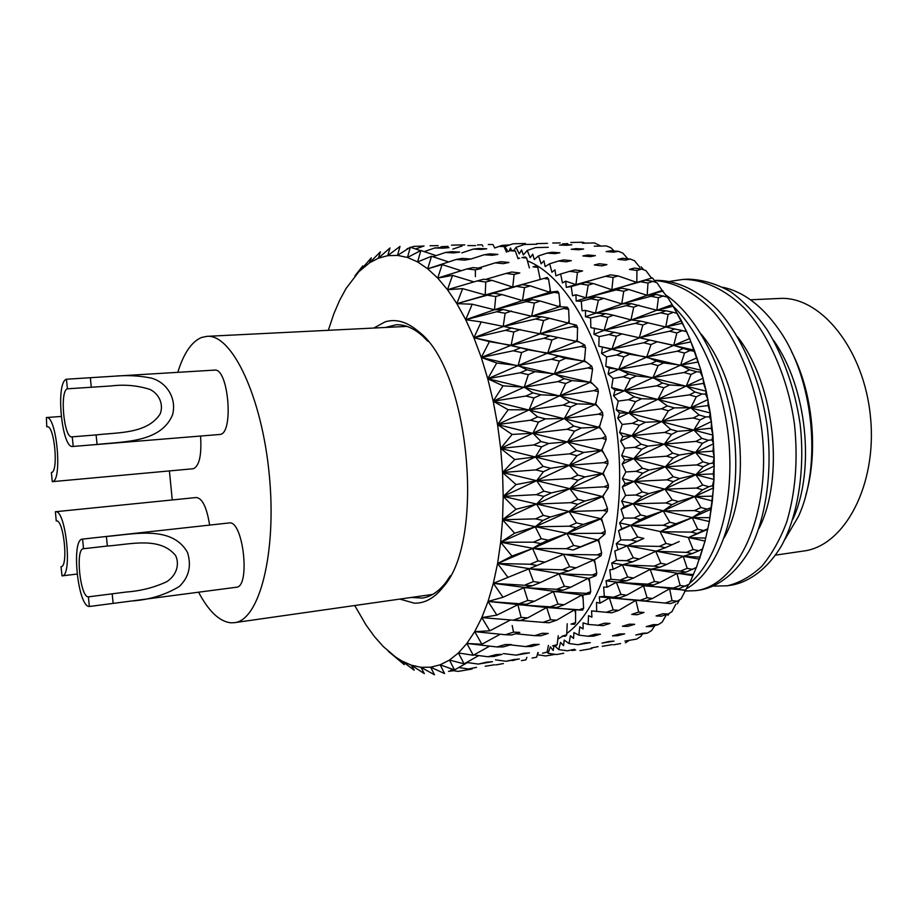 <?xml version="1.0" encoding="UTF-8"?>
<svg xmlns="http://www.w3.org/2000/svg" width="917" height="917" viewBox="0 0 917 917"><rect width="100%" height="100%" fill="white"/><g stroke="black" fill="none" stroke-linecap="round" stroke-linejoin="round"><path stroke-width="1.38" d="M67.411 388.819C59.467 390.699 63.961 438.59 71.916 436.859L96.113 434.933C117.938 432.274 146.949 434.096 160.143 414.014C163.891 404.248 159.088 394.069 150.205 389.53C137.699 385.449 124.517 384.269 110.67 385.977L67.411 388.819L66.448 379.225C55.375 382.137 61.68 448.849 72.798 446.476L220.103 434.44C234.076 433.282 228.367 367.43 214.509 370.113L213.535 370.296M61.175 416.467L46.389 417.533C56.671 414.965 62.792 481.459 52.292 481.666L193.418 468.725C199.39 465.87 201.774 454.981 200.559 436.068M235.738 587.281L236.322 587.247C250.731 587.178 243.223 519.95 229.158 522.942L82.484 539.104C70.884 538.944 77.853 607.203 89.373 606.492L88.399 596.852L126.489 592.004C140.794 590.949 154.216 587.522 166.768 581.699C175.514 576.094 180.145 565.571 175.663 555.599C159.764 536.044 129.824 544.572 107.346 546.028L83.436 548.733C75.137 548.584 80.18 597.575 88.399 596.852M209.626 525.097C206.829 507.605 202.439 498.412 196.444 497.507L196.353 497.518M177.783 372.336C183.675 353.297 191.607 341.674 201.557 337.479L206.921 336.344C231.772 333.754 261.884 396.293 269.277 474.846C276.945 553.364 259.282 620.5 234.397 622.677L230.729 622.803C219.392 621.485 208.675 611.284 198.576 592.199M172.27 499.948L169.404 470.937M750.484 299.79L779.29 298.472C820.337 295.515 864.192 348.93 870.508 417.166C877.282 485.345 844.374 546.131 803.521 551.037L775.656 555.106M373.827 328.045L385.037 321.89C396.029 318.486 407.366 321.821 419.035 331.931C469.378 369.849 485.689 539.884 443.484 586.685C434.635 597.987 424.903 603.489 414.301 603.168L399.835 599.088M411.309 597.46L422.256 598.079C430.864 596.841 438.785 591.557 446.017 582.226L450.396 575.75M427.907 341.342L422.382 335.817C413.51 328.034 404.729 324.354 396.029 324.778L385.404 327.472M791.589 351.761C812.806 392.224 818.652 451.164 805.802 495.203M784.688 539.781L798.352 516.615C822.331 465.194 813.425 377.827 778.797 329.432C762.119 305.831 743.515 291.778 722.997 287.296M654.463 280.545C674.763 281.771 695.785 292.867 713.953 312.261C737.681 339.691 756.216 384.831 761.855 430.279C771.678 513.818 738.449 585.206 696.014 590.64L684.69 591.064M670.063 281.336L683.234 279.387C703.878 279.513 725.519 289.52 744.409 308.192C768.882 334.441 788.356 378.939 794.477 424.399C798.122 459.818 795.532 492.372 786.717 522.06C780.092 539.597 771.77 554.361 761.752 566.362C750.92 576.449 739.411 582.925 727.261 585.791L714.011 586.101M692.759 569.388L687.2 568.357L680.471 571.096L686.031 572.116L696.416 567.44L705.047 541.041L709.368 521.555L713.518 487.878L712.486 485.746L713.988 479.431L713.266 473.883L714.263 466.008L712.967 462.97L714.183 457.4L713.002 451.13L713.575 443.782L711.97 439.873L712.933 435.128L711.271 428.239L711.466 421.522L709.494 416.811L710.274 412.959L708.096 405.555L707.947 399.56L705.574 394.127L706.239 391.204L703.534 383.398L703.098 378.205L700.29 372.13L700.886 370.181L689.71 338.545L681.4 320.778L673.124 306.198C703.419 335.152 727.25 395.548 729.6 452.184C732.362 511.239 715.524 561.731 689.527 583.499M686.627 588.657C717.77 570.844 739.113 515.205 735.342 448.711C731.904 384.487 701.723 319.001 665.788 294.987M696.014 590.64L701.459 589.791C719.421 586.123 736.408 572.54 749.281 550.681C765.42 520.569 772.722 473.367 767.277 427.013C761.087 381.059 741.681 336.069 717.415 309.51C698.685 290.643 677.25 280.51 656.859 280.373L654.406 280.464M727.261 585.791L732.58 584.966C750.863 581.252 768.182 567.749 781.341 546.085C797.836 516.271 805.424 469.619 800.082 423.86C794.879 388.877 783.989 357.653 767.426 330.189C756.181 314.222 743.859 301.361 730.436 291.606C716.475 283.8 702.56 279.662 688.678 279.192L683.234 279.387M515.274 659.862L512.179 660.607M575.67 650.015L571.818 650.52M453.594 670.694L448.516 671.37M467.475 662.578L454.5 669.949L440.171 664.825L444.585 673.571L430.635 667.209L434.486 674.774L420.972 667.301L424.33 673.617L411.286 665.169L414.22 670.201L401.703 660.893L404.271 664.642L388.315 651.311M472.117 669.02L458.213 671.393L450.534 670.235M494.527 664.768L485.208 666.246M476.553 667.347L468.392 668.952L476.553 667.347M458.741 667.542L468.392 668.952M555.404 654.36L545.661 655.953L537.362 654.715L538.279 652.606M503.399 663.553L495.73 664.94L503.399 663.553M526.851 657.351L525.945 659.862L521.418 660.618M486.526 662.2L478.342 664.08L492.475 661.673L486.526 662.2M466.581 662.452L478.342 664.08M478.731 655.563L464.117 663.851L449.479 660.08L454.5 669.949M548.412 645.35L547.105 652.125L548.148 653.305L550.338 646.772L553.157 650.485L554.04 645.809M563.76 653.248L556.642 654.543L563.76 653.248M548.148 653.305L556.642 654.543M513.772 659.598L506.069 661.26L519.32 659.002L513.772 659.598M495.467 659.839L506.069 661.26M591.832 648.594L579.945 650.623M537.901 652.56L536.651 657.18L532.101 658.085L536.651 657.18M612.407 644.605L602.251 646.302M496.097 654.6L487.901 656.744L494.08 656.434L502.149 654.348L496.097 654.6M473.883 654.944L487.901 656.744M489.667 646.107L473.287 655.277L458.408 652.95L464.117 663.851M554.636 645.786L558.751 649.603L560.551 642.393L563.554 645.637L564.23 640.1L569.044 643.539L577.951 644.708L590.307 642.657L585.092 642.932L577.951 644.708M574.592 649.27L567.451 650.818L574.592 649.27M558.751 649.603L567.451 650.818M523.813 653.236L516.099 655.151L529.453 652.904L523.813 653.236M503.422 653.569L516.099 655.151M598.102 646.634L591.075 648.044L598.102 646.634M547.105 652.125L542.543 653.179L547.105 652.125M620.626 643.551L613.645 644.823L620.626 643.551M636.696 639.08L624.878 641.075L636.696 639.08L640.777 636.455L642.267 634.369M505.152 644.559L496.968 646.955L503.261 646.909L511.319 644.571L505.152 644.559M500.246 634.232L481.895 644.25L466.868 643.459L496.968 646.955M569.044 643.539L570.408 635.733L573.572 638.45L573.916 632.604L578.879 635.137L587.992 636.238L593.333 636.192L600.44 634.209L595.122 634.22L587.992 636.238M533.385 644.445L525.682 646.6L531.528 646.474L539.139 644.376L533.385 644.445M507.617 644.571L525.682 646.6M609.003 641.487L601.965 643.126L614.023 641.109L609.003 641.487M558.247 635.722L557.169 644.662L552.607 645.866L555.908 645.74L557.169 644.662M647.689 633.028L642.771 633.257L635.779 635L647.689 633.028L651.689 630.449L654.761 625.646M513.543 632.122L505.382 634.747L511.801 634.977L519.847 632.398L513.543 632.122L512.179 625.52M510.425 620.007L489.804 630.816L474.697 631.641L505.382 634.747M578.879 635.137L579.785 626.815L583.074 628.936L583.074 622.849L588.141 624.42L602.893 625.646L609.977 623.434L604.544 623.182L597.437 625.417M542.371 633.269L534.691 635.653L540.652 635.79L548.24 633.452L542.371 633.269M515.629 633.75L534.691 635.653M619.491 633.991L612.464 635.859L617.588 635.722L624.615 633.865L619.491 633.991M567.222 623.743L566.695 634.805L562.155 636.157L565.525 636.192L566.695 634.805M658.223 624.672L653.202 624.637L646.233 626.62L651.253 626.62L658.223 624.672L662.143 622.162L666.155 615.158M521.154 617.382L517.864 604.716L496.888 615.112L481.803 617.599L519.584 620.717L527.584 617.92L521.154 617.382L513.039 620.224M588.141 624.42L588.531 615.662L591.923 617.164L591.557 610.905L611.731 612.808L618.769 610.39L613.198 609.885L609.381 597.93L599.97 603.203L599.237 596.852L604.314 596.348L619.697 597.804L626.678 595.202L620.969 594.434L616.396 582.306L607.1 587.189L605.999 580.828L610.986 579.257L626.655 580.77L633.567 578.008L627.709 576.999L622.368 564.861L613.175 569.297L611.719 563.015L616.533 560.356L626.471 560.7L632.501 561.903L639.321 558.992L633.303 557.777L627.217 545.798L618.104 549.719L616.281 543.609L620.878 539.895L630.919 540.021L637.12 541.42L643.837 538.417L637.636 536.995L630.839 525.361L621.783 528.719L619.617 522.885L623.915 518.139L634.037 518.025L640.41 519.607L647.012 516.523L640.651 514.93L633.154 503.823L624.133 506.574L621.657 501.095L625.589 495.386L635.779 495.02L642.324 496.739L648.789 493.621L642.255 491.879L634.128 481.482L625.107 483.603L622.345 478.559L625.864 471.957L636.077 471.327L642.794 473.161L649.133 470.043L642.427 468.197L633.727 458.672L624.683 460.128L621.669 455.6L624.729 448.195L634.931 447.313L641.82 449.215L648.021 446.143L641.143 444.218L631.951 435.701L622.849 436.503L619.628 432.56L622.184 424.456L632.363 423.31L639.401 425.259L645.465 422.256L638.438 420.295L628.821 412.937L619.651 413.074L616.258 409.773L618.276 401.096L628.397 399.697L635.584 401.646L641.499 398.757L634.323 396.797L624.397 390.688L615.124 390.183L611.605 387.582L613.06 378.457L623.101 376.807L630.415 378.732L636.203 375.981L628.89 374.067L618.746 369.299L609.335 368.187L605.759 366.296L606.641 356.873L616.568 354.994L623.996 356.839L629.647 354.26L611.96 349.056L598.801 346.225L599.11 336.631L608.899 334.545L616.442 336.275L621.967 333.914L590.857 327.633L590.605 318.016L600.245 315.735L607.856 317.339L613.267 315.184L605.667 313.603L595.454 313.11L585.562 310.416L582.054 310.76L581.263 301.246L590.731 298.804L598.4 300.237L603.695 298.334L596.039 296.925L585.997 297.842L575.922 294.747L572.54 295.801L571.222 286.528L580.507 283.949L588.21 285.187L593.414 283.536L585.722 282.321L575.945 284.625L565.674 281.175L562.442 282.917L560.654 274L569.732 271.317L577.458 272.338L582.582 270.951L574.867 269.953L569.732 271.317M550.613 619.766L542.967 622.368L549.065 622.769L556.619 620.213L550.613 619.766L546.715 607.513L527.584 617.92M513.829 619.949L542.967 622.368M629.429 624.168L622.425 626.265L627.664 626.38L634.667 624.305L629.429 624.168M575.601 609.713L575.601 613.186L574.581 609.794L556.619 620.213M575.601 613.186L575.567 622.62L571.039 624.11L574.478 624.305L575.567 622.62M668.138 614.035L663.002 613.748L656.068 615.949L661.203 616.213L668.138 614.035L671.978 611.628L675.84 604.12M667.943 615.353L669.181 613.37M527.837 600.463L523.836 587.705L503.009 597.276L488.05 601.437L526.484 604.257L534.428 601.265L527.837 600.463L519.779 603.512M596.658 611.456L596.543 602.366L599.97 603.203M613.198 609.885L606.148 612.327M557.995 604.051L550.395 606.848L556.63 607.513L564.138 604.75L557.995 604.051L553.352 591.603L534.428 601.265M526.484 604.257L517.864 604.716L550.395 606.848M638.679 612.075L631.721 614.39L637.074 614.768L644.032 612.476L638.679 612.075L635.871 600.326L618.769 610.39M582.903 594.915L583.097 598.48L581.882 595.018L564.138 604.75M583.097 598.48L583.613 608.189L579.12 609.805L582.639 610.149L575.601 609.816M556.63 607.513L546.715 607.513L579.12 609.805M677.296 601.197L672.035 600.646L665.146 603.054L670.419 603.581L677.296 601.197L681.067 598.916L688.518 584.553M677.342 603.81L679.463 599.878M533.488 581.561L528.777 568.895L493.346 583.338L532.364 585.757L540.228 582.604L533.488 581.561L525.498 584.771M604.314 596.348L603.661 587.052L607.1 587.189M620.969 594.434L613.966 597.07M564.379 586.284L556.848 589.264L563.233 590.158L570.672 587.235L564.379 586.284L559.003 573.836L540.228 582.604M532.364 585.757L523.836 587.705L556.848 589.264M647.093 597.804L640.181 600.314L645.671 600.944L652.583 598.457L647.093 597.804L643.528 585.803L626.678 595.202M619.697 597.804L609.381 597.93L640.181 600.314M589.23 578.077L589.642 581.802L588.21 578.306L570.672 587.235M589.642 581.802L590.731 591.648L586.272 593.368L589.883 593.861L582.914 595.018M563.233 590.158L553.352 591.603L586.272 593.368M672.035 600.646L669.605 588.783L652.583 598.457M645.671 600.944L636.215 600.211M599.237 596.852L665.146 603.054M685.549 586.261L680.139 585.47L673.33 588.061L678.729 588.829L689.263 584.14L696.335 567.485M538.004 560.895L532.594 548.504L511.973 556.057L497.576 563.519L530.106 564.242L537.121 565.457L544.904 562.155L538.004 560.895L530.106 564.242M354.73 605.518L366.032 624.97L374.388 636.513L383.168 646.439L395.754 657.168L401.703 660.893L411.286 665.169L420.972 667.301L430.635 667.209L440.171 664.825L449.479 660.08L458.408 652.95L466.868 643.459L474.697 631.641L481.803 617.599L488.05 601.437L493.346 583.338L497.576 563.519L532.594 548.504L566.362 548.675L573.068 550.017L580.323 546.83L573.698 545.455L566.901 533.522L548.343 540.193L541.282 538.737L535.219 526.805L514.643 533.201L500.671 542.222L533.488 542.176L540.675 543.586L548.343 540.193M610.986 579.257L609.771 569.87L613.175 569.297M627.709 576.999L620.786 579.796M569.64 566.672L562.201 569.789L568.746 570.924L576.094 567.852L569.64 566.672L563.542 554.384L544.904 562.155M537.121 565.457L528.777 568.895L562.201 569.789M538.967 564.677L563.542 554.384L597.288 554.865L601.093 555.633L595.809 559.015L576.094 567.852M654.532 581.481L647.7 584.163L653.34 585.046L660.171 582.387L654.532 581.481L650.199 569.4L633.567 578.008M626.655 580.77L616.396 582.306L647.7 584.163M595.133 563.313L593.482 559.851L594.537 559.817L596.772 573.171L592.359 574.993L596.073 575.624L589.253 578.295M568.746 570.924L559.003 573.836L592.359 574.993M680.139 585.47L676.941 573.446L660.171 582.387M653.34 585.046L643.528 585.803L673.33 588.061M541.282 538.737L533.488 542.176M508.075 577.515L497.576 563.519L500.671 542.222L535.219 526.805L569.239 526.198L576.105 527.722L583.258 524.455L576.472 522.896L569.01 511.514L550.487 517.005L543.254 515.377L536.583 504.086L516.007 509.256L502.562 519.744L535.574 518.862L542.933 520.455L550.487 517.005M616.533 560.356L614.78 551.025L618.104 549.719M624.592 546.91L643.837 538.417M633.303 557.777L626.471 560.7M573.698 545.455L566.362 548.675M540.675 543.586L532.594 548.504L566.901 533.522L600.956 533.27L604.853 534.141L598.56 539.448L599.443 543.265L597.586 539.861L580.323 546.83M660.87 563.302L654.119 566.133L659.919 567.245L666.67 564.436L660.87 563.302L655.77 551.3L639.321 558.992M632.501 561.903L622.368 564.861L654.119 566.133M599.443 543.265L601.644 552.974L597.288 554.865M573.068 550.017L598.641 539.804M687.2 568.357L683.234 556.332L666.67 564.436M659.919 567.245L650.199 569.4L680.471 571.096M673.067 306.095L686.627 331.495L694.318 350.191L700.886 370.181L706.239 391.204L710.274 412.959L712.933 435.128L714.183 457.4L713.988 479.431L712.371 500.923L709.368 521.555L705.047 541.053L699.476 559.141L683.234 556.332L700.061 557.1M543.254 515.377L535.574 518.862M511.973 556.057L500.671 542.222L502.562 519.744L536.583 504.086L570.775 502.665L577.813 504.339L584.84 501.037L577.882 499.341L569.824 488.669L551.289 492.91L543.884 491.145L536.651 480.691L516.042 484.566L503.192 496.395L536.33 494.653L543.861 496.384L551.289 492.91M620.878 539.895L618.585 530.748L621.783 528.719M618.585 530.748L663.232 510.929L647.012 516.523M637.636 536.995L630.919 540.021M576.472 522.896L569.239 526.198M542.933 520.455L535.219 526.805L569.01 511.514L603.283 510.482L607.283 511.457L601.403 518.185L602.492 521.888L600.452 518.609L583.258 524.455M637.12 541.42L627.217 545.798L659.346 546.406L665.306 547.736L671.955 544.801L665.994 543.46L660.137 531.722L692.209 517.658L675.932 523.745L669.8 522.22L663.232 510.929L694.731 496.578L678.523 501.553L672.218 499.868L664.974 489.185L648.789 493.621M665.994 543.46L659.346 546.406M602.492 521.888L605.243 531.321L600.956 533.27M576.105 527.722L566.901 533.522L601.506 518.541M679.222 541.523L671.955 544.801M665.306 547.736L655.77 551.3L686.455 552.378L692.175 553.616L698.811 550.75L693.092 549.501L688.346 537.66L707.832 529.304M693.092 549.501L686.455 552.378M543.884 491.145L536.33 494.653M514.643 533.201L502.562 519.744L503.192 496.395L536.651 480.691L570.924 478.433L578.134 480.221L585.023 476.92L577.905 475.098L569.297 465.32L550.716 468.278L543.151 466.409L535.425 456.953L514.735 459.509L502.562 472.507L535.734 469.894L543.414 471.728L550.716 468.278M623.915 518.139L621.107 509.302L624.133 506.574M621.107 509.302L695.865 474.731L679.68 478.536L673.193 476.725L665.329 466.822L649.133 470.043M640.651 514.93L634.037 518.025M577.882 499.341L570.775 502.665M543.861 496.384L536.583 504.086L569.824 488.669L604.211 486.824L608.315 487.878L602.95 495.959L604.234 499.49L601.999 496.395L584.84 501.037M640.41 519.607L630.839 525.361L663.266 525.258L669.399 526.771L675.932 523.745M669.8 522.22L663.266 525.258M604.234 499.49L607.49 508.499L603.283 510.482M577.813 504.339L569.01 511.514L603.065 496.292M669.399 526.771L660.137 531.722L691.166 532.112L697.058 533.545L703.58 530.576L697.688 529.132L692.209 517.658L711.351 509.073M697.688 529.132L691.166 532.112M543.151 466.409L535.734 469.894M516.007 509.256L503.192 496.395L502.562 472.507L535.425 456.953L569.698 453.835L577.045 455.703L583.808 452.448L576.541 450.556L567.463 441.822L548.767 443.461L541.053 441.547L532.915 433.214L512.099 434.44L500.671 448.436L533.774 444.951L541.603 446.854L548.767 443.461M625.589 495.386L622.299 486.996L625.107 483.603M622.299 486.996L695.579 452.425L679.348 455.015L672.688 453.113L664.286 444.149L648.021 446.143M642.255 491.879L635.779 495.02M577.905 475.098L570.924 478.433M543.414 471.728L536.651 480.691L569.297 465.32L603.741 462.649L607.937 463.761L603.145 473.08L604.612 476.382L602.217 473.516L585.023 476.92M642.324 496.739L633.154 503.823L665.811 502.963L672.115 504.637L678.523 501.553M672.218 499.868L665.811 502.963M604.612 476.382L608.349 484.829L604.211 486.824M578.134 480.221L569.824 488.669L603.283 473.401M672.115 504.637L663.232 510.929L694.513 510.586L700.588 512.19L706.984 509.141L700.92 507.525L694.731 496.578L713.518 487.878M700.92 507.525L694.513 510.586M541.053 441.547L533.774 444.951M516.042 484.566L502.562 472.507L500.671 448.436L532.915 433.214L567.073 429.259L574.581 431.173L581.206 427.998L573.778 426.061L564.322 418.507L545.477 418.851L537.626 416.903L529.155 409.853L508.167 409.761L497.53 424.56L530.485 420.204L538.451 422.129L545.477 418.851M625.864 471.957L622.139 464.14L624.683 460.128M622.139 464.14L693.882 429.993L677.548 431.345L670.728 429.385L661.856 421.511L645.465 422.256M642.427 468.197L636.077 471.327M576.541 450.556L569.698 453.835M541.603 446.854L535.425 456.953L567.463 441.822L601.839 438.303L606.137 439.461L601.988 449.892L603.627 452.918L601.082 450.316L583.808 452.448M642.794 473.161L634.128 481.482L666.911 479.82L673.399 481.631L679.68 478.536M673.193 476.725L666.911 479.82M603.627 452.918L607.788 460.666L603.741 462.649M577.045 455.703L569.297 465.32L602.148 450.178M673.399 481.631L664.974 489.185L696.439 488.062L702.686 489.816L708.956 486.732L702.697 484.978L695.865 474.731L714.263 466.008M702.697 484.978L696.439 488.062M537.626 416.903L530.485 420.204M514.735 459.509L500.671 448.436L497.53 424.56L529.155 409.853L563.13 405.062L570.764 406.976L577.252 403.927L569.686 401.99L559.932 395.731L540.892 394.814L532.915 392.877L524.215 387.192L503.02 385.839L493.197 401.21L525.911 396.029L534.015 397.944L540.892 394.814M624.729 448.195L620.603 441.077L622.849 436.503M620.603 441.077L690.776 407.744L674.293 407.882L667.312 405.91L658.074 399.216L641.499 398.757M641.143 444.218L634.931 447.313M573.778 426.061L567.073 429.259M538.451 422.129L532.915 433.214L564.322 418.507L598.56 414.175L602.939 415.332L599.5 426.714L601.277 429.431L598.606 427.139L581.206 427.998M641.82 449.215L633.727 458.672L666.556 456.196L673.204 458.087L679.348 455.015M672.688 453.113L666.556 456.196M601.277 429.431L605.805 436.366L601.839 438.303M574.581 431.173L567.463 441.822L599.661 426.978M673.204 458.087L665.329 466.822L696.886 464.896L703.305 466.753L709.437 463.67L703.007 461.813L695.579 452.425L713.575 443.782M703.007 461.813L696.886 464.896M532.915 392.877L525.911 396.029M512.099 434.44L497.53 424.56L493.197 401.21L524.215 387.192L557.903 381.61L565.663 383.501L572.013 380.589L564.333 378.698L554.372 373.815L535.104 371.683L527.011 369.815L518.162 365.562L496.739 363.017L487.752 378.744L520.145 372.772L528.352 374.64L535.104 371.683M622.184 424.456L617.714 418.152L619.651 413.074M617.714 418.152L686.329 386.023L669.639 384.968L662.521 383.019L652.996 377.621L636.203 375.981M638.438 420.295L632.363 423.31M569.686 401.99L563.13 405.062M534.015 397.944L529.155 409.853L559.932 395.731L593.929 390.596L598.4 391.754L595.695 403.916L597.597 406.265L594.824 404.317L577.252 403.927M639.401 425.259L631.951 435.701L664.733 432.411L671.553 434.36L677.548 431.345M670.728 429.385L664.733 432.411M597.597 406.265L602.435 412.295L598.56 414.175M570.764 406.976L564.322 418.507L595.878 404.145M671.553 434.36L664.286 444.149L695.843 441.409L702.433 443.347L708.417 440.298L701.814 438.372L693.882 429.993L711.466 421.522M701.814 438.372L695.843 441.409M527.011 369.815L520.145 372.772M508.167 409.761L493.197 401.21L487.752 378.744L518.162 365.562L551.495 359.235L559.359 361.057L565.583 358.341L547.724 353.079L528.192 349.824L511.124 345.273L489.426 341.617L481.287 357.481L513.279 350.775L521.578 352.564L528.192 349.824M618.276 401.096L613.53 395.685L615.124 390.183M613.53 395.685L680.609 365.126L663.667 362.937L656.412 361.057L646.714 357.011L629.647 354.26M634.323 396.797L628.397 399.697M564.333 378.698L557.903 381.61M528.352 374.64L524.215 387.192L554.372 373.815L588.049 367.935L592.588 369.058L590.663 381.816L592.646 383.776L589.803 382.206L572.013 380.589M635.584 401.646L628.821 412.937L661.466 408.833L668.436 410.805L674.293 407.882M667.312 405.91L661.466 408.833M592.646 383.776L597.724 388.808L593.929 390.596M565.663 383.501L559.932 395.731L590.846 382.011M668.436 410.805L661.856 421.511L693.321 417.957L700.084 419.929L705.907 416.948L699.144 414.988L690.776 407.744L707.947 399.56M699.144 414.988L693.321 417.957M520.008 348.036L513.279 350.775M503.02 385.839L487.752 378.744L481.287 357.481L511.124 345.273L544.01 338.27L551.965 339.989L558.052 337.49L481.207 321.924L473.894 337.72L505.416 330.349L513.795 332.011L520.283 329.512M613.06 378.457L608.109 374.021L609.335 368.187M608.109 374.021L673.708 345.354L621.967 333.914M628.89 374.067L623.101 376.807M557.788 356.518L551.495 359.235M521.578 352.564L518.162 365.562L547.724 353.079L581.011 346.5L585.608 347.566L584.461 360.748L586.513 362.284L583.625 361.103L565.583 358.341M630.415 378.732L624.397 390.688L656.813 385.816L663.931 387.765L669.639 384.968M662.521 383.019L656.813 385.816M586.513 362.284L591.763 366.25L588.049 367.935M559.359 361.057L554.372 373.815L584.656 360.885M663.931 387.765L658.074 399.216L689.355 394.872L696.267 396.843L701.952 393.989L695.029 392.029L686.329 386.023L703.098 378.205M695.029 392.029L689.355 394.872M512.03 327.85L505.416 330.349M496.739 363.017L481.287 357.481L473.894 337.72L503.181 326.59L535.574 318.99L543.598 320.572L549.57 318.314L541.626 316.732L531.654 316.25L503.204 309.51L494.492 309.751L472.221 304.203L465.71 319.689L496.705 311.746L505.141 313.259L511.503 311.023M606.641 356.873L601.552 353.458L602.4 347.371M601.552 353.458L665.742 326.991L640.719 321.11L630.976 319.895L613.267 315.184M622.23 352.426L616.568 354.994M550.177 335.771L544.01 338.27M513.795 332.011L511.124 345.273L540.113 333.811L572.93 326.601L577.572 327.598L577.217 340.975L579.303 342.087L558.052 337.49M623.996 356.839L618.746 369.299L650.841 363.682L658.097 365.585L663.667 362.937M656.412 361.057L650.841 363.682M579.303 342.087L584.645 344.941L581.011 346.5M551.965 339.989L547.724 353.079L577.412 341.09M658.097 365.585L652.996 377.621L684.013 372.52L691.063 374.445L696.611 371.729L689.55 369.815L680.609 365.126L696.989 357.779M689.55 369.815L684.013 372.52M503.204 309.51L496.705 311.746M489.426 341.617L473.894 337.72L465.71 319.689L494.492 309.751L526.335 301.636L534.405 303.046L540.273 301.04L532.273 299.641L522.484 300.604L502.012 294.575L493.667 293.245L485.196 294.953L462.615 288.637L456.861 303.642L487.282 295.205L495.742 296.546L502.012 294.575M599.11 336.631L593.952 334.269L594.434 328.034M593.952 334.269L656.847 310.244L631.4 303.653L621.76 303.859L603.695 298.334M614.436 332.183L608.899 334.545M541.626 316.732L535.574 318.99M505.141 313.259L503.181 326.59L531.654 316.25L563.944 308.49L568.62 309.396L569.251 323.231M616.442 336.275L611.96 349.056L643.665 342.763L651.036 344.563L656.48 342.11M649.11 340.322L643.665 342.763M572.93 326.601L576.484 325.18L549.57 318.314M543.598 320.572L540.113 333.811L569.228 322.853M651.036 344.563L646.714 357.011L677.376 351.2L684.563 353.056L689.962 350.512L673.708 345.354L689.71 338.545M682.787 348.678L677.376 351.2M493.667 293.245L487.282 295.205M481.207 321.924L465.71 319.689L456.861 303.642L516.431 286.402L524.535 287.629L530.29 285.886L522.277 284.671L512.741 287.055L491.936 280.35L483.591 279.226L477.298 280.9L485.769 282.035L491.936 280.35M590.605 318.016L585.447 316.732L585.562 310.416M585.447 316.732L647.15 295.331L628.856 289.497L621.279 288.167L611.857 289.761L593.414 283.536M605.667 313.603L600.245 315.735M532.273 299.641L526.335 301.636M495.742 296.546L494.492 309.751L522.484 300.604L554.189 292.374L558.9 293.176L560.276 306.668M607.856 317.339L604.154 330.246L635.401 323.334L642.863 325.008L648.181 322.773M640.719 321.11L635.401 323.334M563.944 308.49L567.428 307.218L559.267 306.668L540.273 301.04M534.405 303.046L531.654 316.25L560.253 306.427M642.863 325.008L639.332 337.685L669.582 331.22L676.872 332.963L682.145 330.613L665.742 326.991L681.4 320.778M674.855 328.894L669.582 331.22M473.929 281.886L452.528 275.398L447.485 289.726L477.298 280.9M581.263 301.246L576.174 301.04L575.922 294.747M576.174 301.04L636.811 282.413L618.127 275.937L610.516 274.825L605.507 276.304L613.118 277.45L618.127 275.937M596.039 296.925L590.731 298.804M522.277 284.671L516.431 286.402M485.769 282.035L485.196 294.953L543.838 278.447L548.561 279.123L550.613 292.076M598.4 300.237L595.454 313.11L626.185 305.648L633.727 307.172L638.931 305.155M631.4 303.653L626.185 305.648M554.189 292.374L557.616 291.262L549.627 292.236L530.29 285.886M524.535 287.629L522.484 300.604L550.601 291.984M633.727 307.172L630.976 319.895L660.733 312.846L668.115 314.451L673.261 312.319L665.891 310.737L656.847 310.244L672.184 304.685L667.473 297.142L656.033 294.437L647.15 295.331L662.2 290.46L657.019 282.837L652.927 281.381L645.442 280.166L636.811 282.413L643.551 280.499M665.891 310.737L660.733 312.846M656.033 294.437L650.978 296.294L658.429 297.727L656.847 310.244L673.124 306.198L672.184 304.685M473.103 267.581L466.902 268.956L475.361 269.862L481.448 268.475L473.103 267.581M461.24 270.721L442.12 264.589L437.718 278.08L466.902 268.956M571.222 286.528L566.27 287.365L565.674 281.175M566.27 287.365L591.992 280.235M585.722 282.321L580.507 283.949M511.778 271.994L506.012 273.438L514.116 274.458L519.801 272.991L511.778 271.994M485.38 279.467L506.012 273.438M475.361 269.862L475.407 276.67M588.21 285.187L585.997 297.842L616.167 289.91L623.755 291.262L628.856 289.497M621.279 288.167L616.167 289.91M548.561 279.123L547.208 277.496L543.838 278.447M514.116 274.458L512.741 287.055L525.98 283.468M623.755 291.262L621.76 303.859L650.978 296.294M667.14 297.039L662.2 290.46M462.374 258.388L456.242 259.465L464.667 260.141L470.685 259.041L462.374 258.388M448.619 261.953L431.517 256.279L427.712 268.796L456.242 259.465M560.654 274L555.885 275.845L554.957 269.839L551.919 272.234L549.696 263.775L558.568 261.001L566.282 261.803L571.337 260.68L563.634 259.901L558.568 261.001M500.934 261.7L495.237 262.87L503.341 263.66L508.946 262.468L500.934 261.7M478.158 268.119L495.237 262.87M577.458 272.338L575.945 284.625L605.507 276.304M537.752 267.363L536.353 266.045L533.029 266.824L537.752 267.363L540.216 279.479M613.118 277.45L611.857 289.761L640.49 281.771L647.987 283.021L652.927 281.381M645.442 280.166L640.49 281.771M655.884 282.436L652.446 277.885L636.811 282.413L636.937 270.446L641.797 269.071L634.277 268.073L629.406 269.415L636.937 270.446M651.54 278.16L645.969 270.653L641.797 269.071M451.531 251.682L445.456 252.473L453.835 252.909L459.795 252.095L451.531 251.682M432.87 256.726L445.456 252.473M436.125 255.625L420.88 250.49L417.59 261.918L431.517 256.279M549.696 263.775L545.168 266.572L543.941 260.829L541.133 263.809L538.497 255.912L547.162 253.092L554.865 253.654L559.863 252.794L552.183 252.255L547.162 253.092M489.896 253.86L484.256 254.743L492.326 255.304L497.874 254.399L489.896 253.86M470.765 259.075L484.256 254.743M599.294 263.741L594.342 264.956L601.976 265.873L606.916 264.635L599.294 263.741M526.633 257.998L525.2 256.978L521.922 257.597L526.633 257.998L529.384 267.924M643.768 269.827L641.258 266.916M639.894 267.351L634.495 260.715L630.22 259.03L622.712 258.25L617.909 259.339L625.44 260.141L630.22 259.03M440.722 247.487L434.681 247.991L443.003 248.175L448.917 247.647L440.722 247.487M424.239 251.613L434.681 247.991M420.559 250.65L410.335 247.212L407.48 257.459L420.88 250.49M538.497 255.912L534.267 259.603L532.766 254.181L530.198 257.711L527.218 250.433L535.677 247.59L548.286 247.315L535.677 247.59M478.8 248.484L473.218 249.103L481.23 249.413L486.732 248.782L478.8 248.484M461.859 252.874L473.218 249.103M587.751 254.983L582.868 255.946L590.479 256.634L595.351 255.648L587.751 254.983M515.354 251.063L513.921 250.352L510.666 250.8L515.354 251.063L518.082 258.812M627.858 258.789L622.758 253.069L618.39 251.315L610.894 250.777L606.137 251.59L613.656 252.164L618.39 251.315M430.062 245.745L438.188 245.653L430.062 245.745M415.584 248.977L424.067 245.974M354.948 275.834L362.8 265.896L361.057 269.552L371.293 257.849L369.471 262.858L380.383 251.831L378.412 258.181L389.977 247.968L387.776 255.66L399.995 246.398L397.508 255.396L410.335 247.212M527.218 250.433L523.32 254.96L521.578 249.917L519.274 253.917L516.007 247.349L524.249 244.507L536.777 244.231L524.249 244.507M467.796 245.573L475.659 245.618L467.796 245.573M452.838 249.115L462.26 245.916M576.048 248.622L571.211 249.309L578.799 249.756L583.625 249.034L576.048 248.622M504.075 246.57L499.41 246.455L504.075 246.57L506.493 252.175M614.103 251.006L610.894 247.739L606.435 245.951L594.273 246.215L606.435 245.951M407.079 248.748L408.925 248.094M410.873 247.395L413.716 246.375L423.826 246.065M511.64 250.673L510.505 247.991L508.969 251.361M516.007 247.349L513.967 250.375M564.333 244.633L559.53 245.068L567.073 245.275L571.864 244.805L564.333 244.633M451.496 245.148L464.793 244.862M492.91 244.495L488.291 244.53L492.91 244.495L494.767 248.026M600.119 245.699L594.525 242.936L582.433 243.2L594.525 242.936M508.041 251.671L504.969 246.604L513.016 243.784L525.441 243.509M504.969 246.604L504.488 247.521M552.745 243.005L560.218 242.925L552.745 243.005M441.088 246.73L448.035 246.352M494.722 247.968L502.092 245.355L509.531 244.931M536.663 243.635L547.564 243.349M658.429 297.727L663.472 295.847M570.787 242.489L582.788 242.226L584.851 243.028M562.511 243.853L567.749 243.647M466.868 643.459L473.287 655.277M583.613 608.189L582.639 610.149M474.697 631.641L481.895 644.25M590.731 591.648L589.883 593.861M481.803 617.599L489.804 630.816M596.772 573.171L596.073 575.624M580.885 610.069L546.715 607.513L488.05 601.437L496.888 615.112M601.644 552.974L601.093 555.633M582.65 595.064L493.346 583.338L503.009 597.276M605.243 531.321L604.853 534.141M607.49 508.499L607.283 511.457M608.349 484.829L608.315 487.878M607.788 460.666L607.937 463.761M605.805 436.366L606.137 439.461M602.435 412.295L602.939 415.332M597.724 388.808L598.4 391.754M591.763 366.25L592.588 369.058M584.645 344.941L585.608 347.566M576.484 325.18L577.572 327.598M567.428 307.218L568.62 309.396M557.616 291.262L558.9 293.176M462.615 288.637L447.485 289.726L456.861 303.642L472.221 304.203M447.485 289.726L437.718 278.08L452.528 275.398M437.718 278.08L427.712 268.796L442.12 264.589M427.712 268.796L417.59 261.918L407.48 257.459L397.508 255.396L387.776 255.66L378.412 258.181L369.471 262.858L358.776 271.799L346.053 288.5L339.565 300.455L333.822 313.855L328.32 330.303M477.425 244.965L481.998 244.782L482.995 246.352M517.738 257.826L519.698 258.296M527.458 260.887C568.551 276.911 608.429 350.294 617.599 437.455C626.964 524.581 603.546 606.905 566.786 633.452M562.878 636.169L557.868 639.057M792.964 519.068C815.167 470.432 807.441 387.891 773.34 340.001M758.978 528.467C784.299 478.926 775.587 385.862 737.646 336.883M724.235 537.637C752.628 487.661 742.793 383.684 701.218 334.155M550.2 289.474L549.627 292.236L550.406 292.007M559.989 303.836L559.267 306.668L560.046 306.404M569.113 320.228L568.231 323.093L569.033 322.795M577.446 338.465L576.392 341.307L577.217 340.975M584.851 358.295L583.625 361.103L584.461 360.748M591.19 379.489L589.803 382.206L590.663 381.816M596.371 401.738L594.824 404.317L595.695 403.916M600.303 424.72L598.606 427.139L599.5 426.714M602.928 448.104L601.082 450.316L601.988 449.892M604.188 471.533L603.145 473.08M604.097 494.664L602.95 495.959M602.629 517.165L601.403 518.185M599.856 538.715L598.56 539.448M568.494 609.312L574.948 609.679M647.987 283.021L647.15 295.331L663.117 291.021M677.17 313.431L673.261 312.319M668.115 314.451L665.742 326.991L682.305 323.243M685.962 331.507L682.145 330.613M676.872 332.963L673.708 345.354L690.524 341.961M693.711 351.165L689.962 350.512M684.563 353.056L680.609 365.126L697.642 362.1M700.29 372.13L696.611 371.729M691.063 374.445L686.329 386.023L703.534 383.398M705.574 394.127L701.952 393.989M696.267 396.843L690.776 407.744L708.096 405.555M709.494 416.811L705.907 416.948M700.084 419.929L693.882 429.993L711.271 428.239M711.97 439.873L708.417 440.298M702.433 443.347L695.579 452.425L713.002 451.13M712.967 462.97L709.437 463.67M703.305 466.753L695.865 474.731L713.266 473.883M712.486 485.746L708.956 486.732M702.686 489.816L694.731 496.578L712.062 496.166M710.537 507.892L706.984 509.141M700.588 512.19L692.209 517.658L709.414 517.658M707.156 529.075L703.58 530.576M697.058 533.545L688.346 537.66L705.391 538.061M702.422 549.008L698.811 550.75M692.175 553.616L683.234 556.332L616.281 543.609M686.031 572.116L676.941 573.446L693.527 574.535M678.729 588.829L669.605 588.783L685.916 590.158M628.787 640.662L625.394 642.828M678.19 329.684L686.627 331.495M639.332 337.685L694.318 350.191M598.801 346.225L700.886 370.181M559.083 337.72L576.392 341.307M605.759 366.296L706.239 391.204M473.894 337.72L584.622 361.39M611.605 387.582L710.274 412.959M481.287 357.481L590.777 382.492M616.258 409.773L712.933 435.128M487.752 378.744L595.786 404.603M619.628 432.56L714.183 457.4M493.197 401.21L599.546 427.414M621.669 455.6L713.988 479.431M497.53 424.56L601.999 450.579M622.345 478.559L712.371 500.923M500.671 448.436L603.111 473.757M621.657 501.095L709.368 521.555M502.562 472.507L602.87 496.613M619.617 522.885L705.047 541.041M503.192 496.395L601.3 518.804M502.562 519.744L598.411 540.021M611.719 563.015L692.771 575.624M500.671 542.222L594.285 559.966M605.999 580.828L685.033 590.296M497.576 563.519L589.001 578.386M56.246 520.913L55.387 511.743C65.772 508.855 72.775 576.38 62.035 575.876L61.003 566.717C68.683 567.05 63.686 518.884 56.258 520.902M78.186 509.439L55.456 511.732M82.484 539.104L106.383 536.479C134.065 534.21 172.167 524.994 187.549 552.561C191.642 565.927 188.891 577.24 179.308 586.479C165.175 595.03 149.127 599.89 131.188 601.048L89.373 606.492M82.576 539.104L83.55 548.721M52.292 481.666L51.375 472.519C58.837 472.186 54.458 424.903 47.122 426.714L47.478 426.726M46.389 417.533L46.767 426.783M66.448 379.225L114.132 376.199C126.855 375.053 139.143 375.661 151.007 378.033C166.458 382.022 176.992 398.07 172.556 414.816C160.922 442.647 124.219 441.455 97.076 444.458L72.798 446.476M72.248 436.801L73.222 446.407M112.183 593.803L113.146 603.363M106.383 536.479L107.346 546.028M96.113 434.933L97.076 444.458M90.336 377.77L91.299 387.295M234.397 622.677L432.709 594.399M206.921 336.344L406.988 326.395M422.382 335.817L419.035 331.931M446.017 582.226L443.484 586.685M518.85 285.531L509.244 288.03M582.501 282.86L579.154 283.731M640.089 281.553L634.071 283.193M457.445 245.011L460.701 244.942M518.827 243.647L521.716 243.578M576.025 242.375L579.555 242.294M395.754 657.168L400.981 661.948M358.776 271.799L361.974 267.5M682.901 590.089L685.274 590.284M643.551 600.795L630.69 599.821M196.444 497.507L55.387 511.743M77.062 574.065L62.035 575.876M236.322 587.247L133.435 600.75M214.509 370.113L114.132 376.199"/></g></svg>
